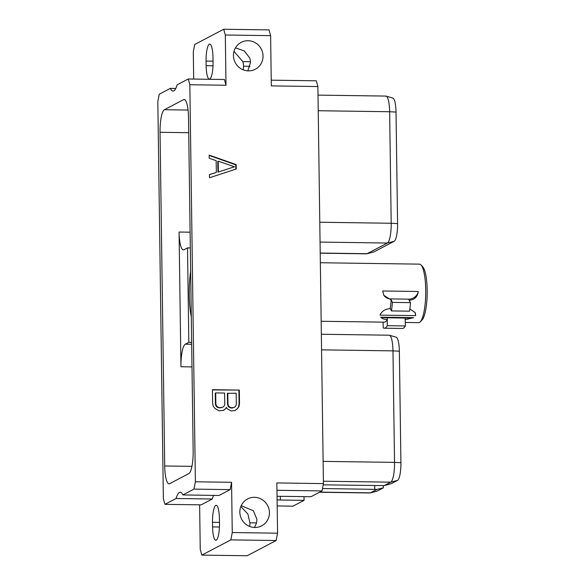 <?xml version="1.0" encoding="UTF-8"?>
<svg xmlns="http://www.w3.org/2000/svg" width="585" height="585" viewBox="0 0 585 585"><rect width="100%" height="100%" fill="white"/><g stroke="black" fill="none" stroke-linecap="round" stroke-linejoin="round"><path stroke-width="0.88" d="M189.84 84.737L195.383 481.784L231.558 482.303L232.26 532.547L277.561 533.191L276.859 482.939L323.432 483.605L317.889 86.551L271.316 85.893L270.614 35.641L225.313 34.998L226.015 85.249L189.84 84.737L188.253 78.99L177.123 84.825A27.722 6.311 90.8 0 1 173.021 91.092A27.722 6.311 90.8 0 1 170.359 88.379L159.237 94.222L157.826 101.541L163.369 498.596L164.963 504.343L176.085 498.5A27.722 6.311 90.8 0 1 180.187 492.241A27.722 6.311 90.8 0 1 182.849 494.947L193.979 489.111L230.146 489.623L219.024 495.466L182.849 494.947M201.832 555.106L230.848 539.875L276.157 540.518L247.141 555.75L201.832 555.106L200.245 549.359L199.624 504.833M193.679 79.063L193.299 51.809L194.703 44.482L223.719 29.25L269.027 29.893L270.614 35.641M195.383 481.784L193.979 489.111M164.385 109.724L183.602 99.633A20.292 4.622 -89.2 0 1 184.173 99.487A20.292 4.622 -89.2 0 1 188.509 117.351L193.167 451.035A20.292 4.622 90.8 0 1 188.823 473.609L169.606 483.7A20.292 4.622 90.8 0 1 169.036 483.846A20.292 4.622 90.8 0 1 164.707 465.982L160.049 132.298A20.292 4.622 -89.2 0 1 164.385 109.724L188.07 110.06M225.313 34.998L223.719 29.25M226.015 85.249L224.421 79.501L188.253 78.99M206.066 61.089A15.188 3.459 90.8 0 1 209.737 44.087A15.188 3.459 90.8 0 1 212.984 57.454L213.05 62.068A15.188 3.459 90.8 0 1 209.371 79.07A15.188 3.459 90.8 0 1 206.132 65.695L206.066 61.089L213.035 61.184M170.359 88.379L175.763 88.459M248.04 40.723A15.188 14.676 -117.7 0 1 262.555 52.394A15.188 14.676 -117.7 0 1 255.309 69.242A15.188 14.676 -117.7 0 1 248.457 70.873A15.188 14.676 -117.7 0 1 233.941 59.202A15.188 14.676 -117.7 0 1 241.188 42.354A15.188 14.676 -117.7 0 1 248.04 40.723M254.416 497.316A15.188 14.676 -117.7 0 1 268.932 508.987A15.188 14.676 -117.7 0 1 261.685 525.835A15.188 14.676 -117.7 0 1 254.833 527.465A15.188 14.676 -117.7 0 1 240.318 515.794A15.188 14.676 -117.7 0 1 247.565 498.947A15.188 14.676 -117.7 0 1 254.416 497.316M236.223 169.006L236.164 164.597L209.174 155.091L209.218 158.257L216.179 160.656L216.34 172.385L209.445 174.593L209.496 177.76L236.223 169.006M226.41 407.314L227.112 408.688L231.104 410.999L235.053 410.494L237.305 408.82L238.972 406.582L239.499 403.752L239.309 390.078L212.45 389.69L212.64 403.372L213.247 406.217L214.98 408.505L218.98 410.831L223.507 410.326L225.751 408.666L226.41 407.314L225.751 408.666M277.18 505.937L293.012 506.157L304.068 500.35L304.017 496.636M277.049 496.285L284.39 496.387A15.137 1.806 179.2 0 1 287.272 496.394L310.964 496.731L322.028 490.925L323.432 483.605M317.889 86.551L316.302 80.803L271.235 80.167M276.157 540.518L277.561 533.191M276.961 490.288L322.028 490.925M277.1 499.846L277.626 499.941L277.1 499.934M277.626 499.941A15.137 1.806 179.2 0 0 280.376 500.014L280.325 496.336M323.198 484.833L384.162 485.616L391.372 483.627L397.515 480.402A15.912 3.62 90.8 0 0 400.915 462.706L399.358 351.183A15.912 3.62 90.8 0 0 396.191 337.209L389.434 335.249A17.784 4.051 -89.2 0 0 389.179 335.205L321.348 334.247M323.403 481.214L390.729 482.172L384.162 485.616M377.193 491.071A15.912 3.62 90.8 0 1 376.974 491.159L370.166 492.936A17.784 4.051 -89.2 0 0 370.407 492.841L377.193 491.071L383.336 487.853L383.299 485.63M322.481 488.541L376.974 489.389L383.336 487.853M374.773 489.279L374.722 485.565M376.974 489.389L370.407 492.841L319.754 492.117M319.505 492.248L369.91 492.965A17.784 4.051 -89.2 0 0 370.166 492.936M321.567 349.852L392.974 350.868A17.784 4.051 -89.2 0 0 389.434 335.249M399.358 351.183L392.974 350.868L394.531 462.384L400.915 462.706M397.515 480.402L390.729 482.172A17.784 4.051 -89.2 0 0 394.531 462.384L323.125 461.375M304.068 500.35L280.376 500.014M190.11 232.186L179.068 232.033A20.292 4.622 -89.2 0 0 183.398 249.897A20.292 4.622 -89.2 0 0 183.968 249.751L187.514 247.894L190.33 247.93M187.514 247.894L188.831 342.313L191.646 342.349M188.831 342.313L185.291 344.17A20.292 4.622 90.8 0 0 180.948 366.744L179.068 232.033M318.225 110.726L389.639 111.735A17.784 4.051 -89.2 0 0 386.093 96.115L392.849 98.083A15.912 3.62 90.8 0 1 396.023 112.057L397.573 223.58A15.912 3.62 90.8 0 1 394.173 241.276L373.852 251.945A15.912 3.62 90.8 0 1 373.632 252.033L366.824 253.802A17.784 4.051 -89.2 0 0 367.073 253.707L373.852 251.945M386.093 96.115A17.784 4.051 -89.2 0 0 385.837 96.079L318.006 95.114M396.023 112.057L389.639 111.735L391.197 223.258L397.573 223.58M320.061 242.08L387.394 243.038A17.784 4.051 -89.2 0 0 391.197 223.258L319.783 222.242M394.173 241.276L387.394 243.038L367.073 253.707L320.214 253.042M320.214 253.181L366.576 253.839A17.784 4.051 -89.2 0 0 366.824 253.802M191.295 317.048A39.37 8.965 -89.2 0 1 189.262 294.972A39.37 8.965 90.8 0 1 190.651 271.096M176.085 498.5L212.26 499.012L201.13 504.855L164.963 504.343M212.26 499.012A27.722 6.311 90.8 0 1 213.62 495.385M231.558 482.303L230.146 489.623M230.848 539.875L232.26 532.547M212.574 526.902L212.509 522.288A15.188 3.459 90.8 0 1 216.179 505.294A15.188 3.459 90.8 0 1 219.419 518.661L219.485 523.268A15.188 3.459 90.8 0 1 215.814 540.269A15.188 3.459 90.8 0 1 212.574 526.902L219.433 526.997M240.852 506.508L247.901 514.061L249.949 522.822A15.188 14.676 -117.7 0 1 249.568 526.412M254.468 527.458L256.215 523.787A15.188 14.676 -117.7 0 0 256.859 519.188L253.378 510.763L241.217 505.652M405.354 322.459L418.648 322.649A29.257 6.662 -89.2 0 0 420.22 321.86A29.257 6.662 -89.2 0 0 425.726 289.897A29.257 6.662 90.8 0 0 421.024 264.976A29.257 6.662 90.8 0 0 419.482 264.142L320.346 262.738M321.165 321.267L384.367 322.159A29.257 6.662 -89.2 0 0 387.226 319.447L387.365 319.447C384.191 319.439 381.983 318.686 380.74 317.187A9.382 1.119 179.2 0 0 387.343 317.787L405.156 318.035A9.382 1.119 179.2 0 0 413.617 317.655L380.74 317.187M413.617 317.655L405.178 319.702L405.405 325.947L387.314 325.691L387.226 319.447M409.098 300.244L410.48 302.642L392.396 302.386L391.285 299.988L383.87 295.366L382.692 290.986L418.297 291.491C417.427 297.041 414.355 299.959 409.098 300.244L408.542 299.162A9.163 8.212 152.5 0 0 418.297 291.491M409.844 308.953L415.131 312.558L415.628 315.637L380.023 315.125C381.742 311.191 385.179 308.997 390.341 308.529M410.48 302.642A35.29 8.036 -89.2 0 1 409.537 311.183L391.453 310.92L390.202 308.529A29.257 6.662 -89.2 0 0 391.153 299.988M421.024 264.976L422.787 266.884A27.319 6.216 90.8 0 1 427.174 290.16A27.319 6.216 -89.2 0 1 422.034 320.002L420.22 321.86M383.116 322.145L383.197 327.856A35.29 8.036 -89.2 0 0 384.279 328.2A35.29 8.036 -89.2 0 0 387.314 325.691M384.279 328.2L402.37 328.456A35.29 8.036 -89.2 0 0 405.405 325.947M408.542 299.162L390.729 298.913L391.285 299.988M391.453 310.92A35.29 8.036 -89.2 0 0 392.396 302.386M415.628 315.637A9.163 8.212 152.5 0 0 414.962 312.258M383.694 295.015A9.163 8.212 152.5 0 0 390.729 298.913M234.007 51.334L242.797 61.608A15.188 14.676 -117.7 0 1 243.572 66.229L243.28 69.849M247.813 70.851L250.482 62.602A15.188 14.676 -117.7 0 0 249.715 57.981L244.274 50.91L235.462 47.86M235.799 169.145L235.74 164.824L209.181 155.464M236.164 164.597L235.74 164.824M216.34 172.385L209.452 174.681M234.453 166.776L217.949 172.151L217.803 161.394L218.22 161.175L234.453 166.776L217.949 172.151M218.373 171.924L218.22 161.175M223.287 410.399L225.327 408.886M239.309 390.078L212.457 389.924M239.499 403.752L239.075 403.972L238.885 390.297M238.972 406.582L238.548 406.802L239.075 403.972M237.305 408.82L238.548 406.802M234.834 410.56L236.881 409.047M234.563 407.277L231.17 408.045L229.379 407.431L228.165 406.217L227.543 404.425L227.389 393.317L236.164 393.208L236.318 404.323L235.748 406.092L234.563 407.277L231.594 407.825L229.803 407.211L228.581 405.99L227.967 404.206L227.806 393.091M223.017 407.109L219.046 407.877L217.254 407.255L216.04 406.041L215.419 404.25L215.265 393.142L215.689 392.923L224.618 393.047L224.772 404.155L224.201 405.931L223.017 407.109L219.046 407.877M232.786 407.84L232.369 408.067M231.594 407.825L231.17 408.045M229.803 407.211L229.379 407.431M228.581 405.99L228.165 406.217M227.967 404.206L227.543 404.425M221.247 407.679L220.823 407.899M219.47 407.657L217.678 407.036L216.465 405.822L215.843 404.03L215.689 392.923M217.678 407.036L217.254 407.255M216.465 405.822L216.04 406.041M215.843 404.03L215.419 404.25M191.675 344.258L185.291 344.17M191.99 366.897L180.948 366.744M188.721 132.7L160.049 132.298M191.939 466.362L164.707 465.982M184.736 99.647L183.602 99.633M219.477 522.39L212.509 522.288M256.449 522.91L249.949 522.822M387.343 317.787L387.365 319.447M405.156 318.035L405.178 319.702M250.446 61.718L242.797 61.608M212.991 65.798L206.132 65.695M249.985 66.317L243.572 66.229"/></g></svg>

